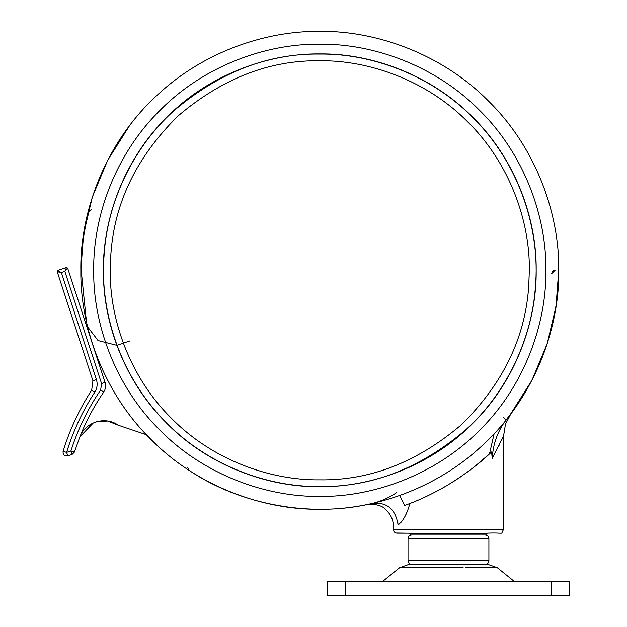 <?xml version="1.0" encoding="UTF-8"?>
<svg xmlns="http://www.w3.org/2000/svg" width="627" height="627" viewBox="0 0 627 627"><rect width="100%" height="100%" fill="white"/><g stroke="black" fill="none" stroke-linecap="round" stroke-linejoin="round"><path stroke-width="0.94" d="M64.377 455.304L67.755 455.892C64.377 456.221 62.833 454.693 63.1 451.315C69.762 429.605 79.284 409.235 91.675 390.206L92.914 380.754L57.222 271.75L57.66 270.488L61.368 272.588L96.409 379.609C97.757 384.061 97.201 388.262 94.755 392.212L91.675 390.206M62.99 453.007L63.742 454.685M72.042 454.497L67.755 455.892L66.619 452.388L70.906 451.001L72.042 454.497L74.409 452.114L79.809 436.972C85.162 422.01 105.414 415.803 118.221 425.2C105.414 415.803 85.162 422.01 79.809 436.972C86.111 421.117 94.066 406.155 103.69 392.071C105.634 389.061 106.096 385.848 105.062 382.415L67.661 268.191L64.84 271.381L61.368 272.588L57.222 271.75M57.66 270.488L66.533 267.439L64.84 271.381L101.574 383.559L100.657 389.994L103.69 392.071M146.381 434.707L118.221 425.2L146.381 434.707M79.825 436.925L93.313 422.935M96.182 421.861L107.585 421.023L118.221 425.2M83.532 430.514L85.444 428.359M91.761 423.68L92.482 423.319M96.033 421.908L101.621 420.819M66.533 267.439L67.661 268.191M129.891 340.931L116.99 345.297L129.891 340.931M116.826 345.312L98.063 340.555L86.322 325.162M487.061 533.89L409.862 533.89L410.967 534.996L485.956 534.996L487.061 533.154M411.696 534.996L485.212 534.996C487.445 535.215 488.668 536.446 488.903 538.671L408.02 538.671C408.248 536.446 409.478 535.215 411.696 534.996M463.165 567.662L399.665 567.662L408.898 564.402L488.025 564.402L497.258 567.662L514.634 581.684L471.637 581.684M569.778 595.65L551.399 595.65L551.399 581.684L569.778 581.684L569.778 595.65M551.399 595.65L327.145 595.65L327.145 581.684L551.399 581.684M129.421 125.886L107.648 160.332L92.373 196.972L83.595 234.13L80.836 270.308L80.914 276.311M510.166 414.721L531.939 380.275L547.214 343.635L555.992 306.485L558.751 270.308L558.673 264.296M319.794 509.257C372.893 509.861 435.083 489.389 481.23 446.479C533.491 399.587 559.707 329.285 558.751 270.308C559.519 214.269 536.289 148.043 488.762 101.339C442.051 53.812 375.824 30.582 319.794 31.35C266.694 30.747 204.504 51.226 158.357 94.128C106.096 141.028 79.88 211.33 80.836 270.308C80.068 326.338 103.298 392.565 150.825 439.268C197.536 486.803 263.763 510.025 319.794 509.257M319.794 479.851C370.04 480.58 417.237 462.217 461.378 424.777C502.83 384.037 525.285 337.804 528.741 286.092L529.337 270.308C530.011 221.166 509.641 163.091 467.961 122.132C427.003 80.452 368.927 60.09 319.794 60.756C269.547 60.035 222.35 78.391 178.209 115.83C136.757 156.578 114.302 202.803 110.846 254.523L110.25 270.308C109.576 319.441 129.946 377.517 171.626 418.475C212.584 460.155 270.66 480.525 319.794 479.851M165.943 422.237C208.25 465.853 268.709 487.25 319.794 486.528C371.639 487.281 420.341 468.338 465.892 429.699C508.231 391.554 532.268 336.064 535.403 286.594C540.364 231.912 520.763 165.465 473.644 118.378C431.337 74.754 370.878 53.366 319.794 54.079C267.948 53.326 219.246 72.27 173.695 110.908C131.356 149.054 107.319 204.543 104.184 254.013C99.223 308.696 118.824 375.142 165.943 422.237M165.834 422.347C208.172 465.994 268.669 487.406 319.794 486.685C370.533 487.383 430.506 466.347 472.797 423.311C515.841 381.012 536.869 321.048 536.171 270.308C536.845 219.952 516.186 160.504 473.753 118.268C431.415 74.613 370.918 53.209 319.794 53.922C269.054 53.232 209.081 74.26 166.79 117.304C123.754 159.595 102.718 219.568 103.416 270.308C102.742 320.663 123.401 380.103 165.834 422.347M503.348 417.496L506.208 419.792C497.642 431.164 492.994 443.994 492.281 458.29L503.606 435.734L492.281 458.29C492.994 443.994 497.642 431.164 506.208 419.792C539.839 377.015 557.34 328.43 558.72 274.038L558.751 270.308M493.128 105.822L488.762 101.339M146.459 434.793L150.825 439.268M368.37 504.273L366.975 504.555C365.815 504.116 380.064 503.128 385.237 509.124C390.621 513.928 393.317 519.618 393.317 526.194L393.317 529.478L503.599 529.478L503.606 435.734L505.487 424.111L510.934 413.702M409.862 533.209L395.888 532.989L394.258 531.939L393.317 529.478C393.576 531.696 394.798 532.926 397.009 533.154L485.753 533.209C506.734 532.198 499.672 535.474 503.599 529.478M492.281 458.29L491.529 451.965C479.945 463.275 465.022 474.506 446.745 485.651C433.265 493.41 420.976 499.358 409.862 503.497C406.915 514.344 402.973 521.437 398.035 524.775C391.757 526.68 391.757 526.68 398.035 524.775L399.72 523.749M400.567 522.934L403.192 519.477M404.721 516.875L406.194 513.913M406.374 513.529L407.534 510.778M498.614 446.283L499.711 444.049M501.608 440.076L502.439 438.289M502.446 438.281L502.635 437.873M370.361 503.849L372.963 503.269C312.246 517.988 240.948 505.229 189.119 470.36L187.449 467.28M506.302 419.675L508.136 417.363M509.21 415.975L509.649 415.403M509.767 415.246L510.629 414.11M370.275 503.865L367.054 504.539M369.499 504.03L370.212 503.881M370.4 503.842L372.908 503.277M399.634 495.526L404.595 505.464L409.862 503.497M396.374 492.767C389.046 497.697 381.247 501.2 372.963 503.269C387.212 502.141 395.566 509.304 398.035 524.775L397.8 522.181M474.96 466.3L489.522 453.838L494.1 433.759M555.067 270.308L551.368 273.921L553.014 270.919M554.644 270.323L553.657 270.574M82.286 244.044L87.952 212.435L91.518 209.645M469.012 470.869L465.109 473.714M461.323 476.371L459.944 477.304M458.995 477.946L454.238 481.058M446.314 485.909L444.143 487.171M410.238 503.356L404.595 505.464M86.455 321.808L80.859 267.031M100.657 389.994C87.764 408.882 77.85 429.213 70.906 451.001L74.409 452.114M94.755 392.212C82.552 410.951 73.171 431.015 66.619 452.388L63.1 451.315M92.914 380.754L96.409 379.609M105.062 382.415L101.574 383.559M408.02 538.671L408.02 560.726L488.903 560.726L488.903 538.671M433.759 567.662L431.368 567.662M465.547 567.662L497.258 567.662M345.524 595.65L345.524 581.684M319.794 496.396C372.806 497.117 435.467 475.141 479.663 430.169C524.634 385.981 546.611 323.32 545.882 270.308C546.611 217.287 524.634 154.626 479.663 110.438C435.467 65.467 372.806 43.49 319.794 44.219C266.781 43.49 204.12 65.467 159.924 110.438C114.953 154.626 92.976 217.287 93.705 270.308C92.976 323.32 114.953 385.981 159.924 430.169C204.12 475.141 266.781 497.117 319.794 496.396M162.252 432.465L167.613 437.513M409.862 533.89L409.862 533.154M408.02 560.726C408.248 562.952 409.478 564.175 411.696 564.402M488.903 560.726C488.676 562.952 487.445 564.175 485.227 564.402M399.665 567.662L382.29 581.684"/></g></svg>
